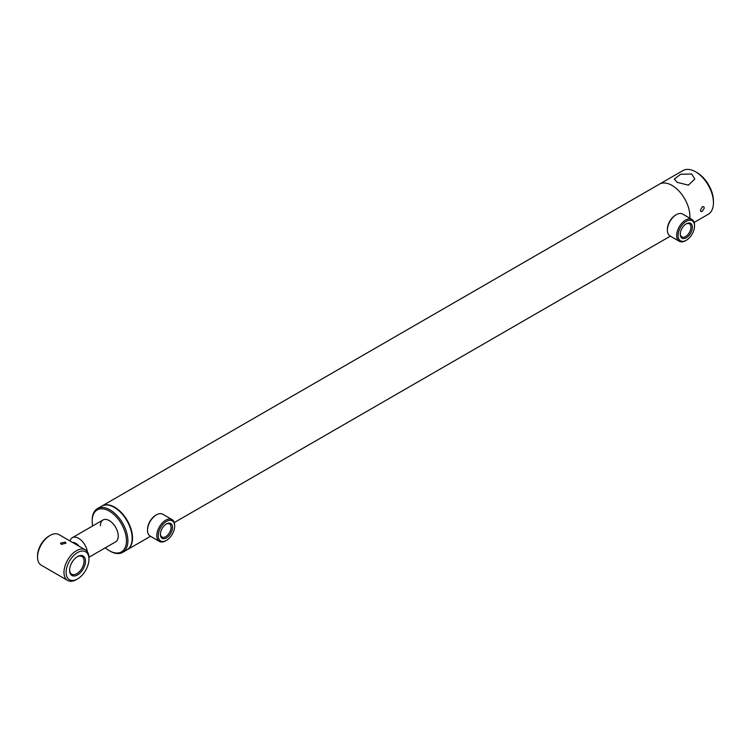 <?xml version="1.0" encoding="UTF-8"?>
<svg xmlns="http://www.w3.org/2000/svg" width="751" height="751" viewBox="0 0 751 751"><rect width="100%" height="100%" fill="white"/><g stroke="black" fill="none" stroke-linecap="round" stroke-linejoin="round"><path stroke-width="1.13" d="M127.116 549.788A25.243 14.579 -120 0 0 127.294 549.685A25.243 14.579 -120 0 0 131.172 529.455A25.243 14.579 -120 0 0 114.678 507.207A25.243 14.579 -120 0 0 102.052 505.958A25.243 14.579 -120 0 0 101.873 506.061M695.595 171.81L697.022 172.636A23.225 13.415 -120 0 1 713.45 201.09L713.45 202.732A25.243 14.579 -120 0 0 695.595 171.81A25.243 14.579 -120 0 0 682.978 170.561L659.406 184.164A25.243 14.579 -120 0 1 678.866 190.932A25.243 14.579 -120 0 1 689.887 216.344A25.243 14.579 -120 0 1 689.803 218.212A25.243 14.579 -120 0 0 672.032 185.422A25.243 14.579 -120 0 0 659.406 184.164L102.052 505.958M87.388 551.807A12.626 7.285 -120 0 0 81.249 540.316A12.626 7.285 -120 0 0 72.303 537.707A12.626 7.285 -120 0 0 69.993 540.983M78.921 546.146A8.58 4.957 -120 0 0 72.584 542.485M686.311 223.779L686.311 223.779A8.561 4.938 -60 0 1 692.366 227.271A8.561 4.938 -60 0 1 686.311 237.757A8.561 4.938 -60 0 1 680.265 234.265A8.561 4.938 -60 0 1 686.311 223.779L686.311 223.779M680.275 233.833A7.548 4.356 120 0 0 681.824 236.894A7.548 4.356 120 0 0 685.597 236.518A7.548 4.356 120 0 0 690.535 229.872A7.548 4.356 120 0 0 689.371 223.817A7.548 4.356 120 0 0 685.945 224.005M686.311 221.292A11.612 6.703 120 0 0 678.106 235.514A11.612 6.703 120 0 0 686.311 240.254L685.597 240.667A12.626 7.285 120 0 1 679.289 241.287A12.626 7.285 120 0 1 677.355 231.177A12.626 7.285 120 0 1 685.597 220.052A12.626 7.285 120 0 1 691.915 219.423A12.626 7.285 120 0 1 694.525 225.206L694.525 226.032A11.612 6.703 120 0 0 686.311 221.292M667.395 230.153L667.395 229.327A11.612 6.703 120 0 1 675.6 215.105L676.313 214.692A12.626 7.285 120 0 0 667.395 230.153A12.626 7.285 120 0 0 670.005 235.927L679.289 241.287M685.597 240.667L686.311 240.254A11.612 6.703 120 0 0 694.525 226.032M691.915 219.423L682.631 214.063A12.626 7.285 120 0 0 676.313 214.692L675.6 215.105M166.45 523.926L166.45 523.926A8.561 4.938 -60 0 1 172.495 527.418A8.561 4.938 -60 0 1 166.45 537.904A8.561 4.938 -60 0 1 160.395 534.402A8.561 4.938 -60 0 1 166.45 523.926L166.45 523.926M160.404 533.98A7.548 4.356 120 0 0 161.953 537.04A7.548 4.356 120 0 0 165.736 536.665A7.548 4.356 120 0 0 170.665 530.009A7.548 4.356 120 0 0 169.51 523.963A7.548 4.356 120 0 0 166.074 524.151M166.45 521.429A11.612 6.703 120 0 0 158.236 535.651A11.612 6.703 120 0 0 166.45 540.391L165.736 540.804A12.626 7.285 120 0 1 159.419 541.433A12.626 7.285 120 0 1 157.485 531.314A12.626 7.285 120 0 1 165.736 520.19A12.626 7.285 120 0 1 172.045 519.57A12.626 7.285 120 0 1 174.654 525.343L174.654 526.169A11.612 6.703 120 0 0 166.45 521.429M147.525 530.29L147.525 529.474A11.612 6.703 120 0 1 155.739 515.242L156.452 514.829A12.626 7.285 120 0 0 147.525 530.29A12.626 7.285 120 0 0 150.134 536.073L159.419 541.433M165.736 540.804L166.45 540.391A11.612 6.703 120 0 0 174.654 526.169M172.045 519.57L162.76 514.21A12.626 7.285 120 0 0 156.452 514.829L155.739 515.242M92.664 525.953A24.239 13.997 60 0 1 92.176 521.016L92.176 520.19A25.243 14.579 60 0 1 97.405 508.634A25.243 14.579 60 0 1 116.865 515.402A25.243 14.579 60 0 1 127.886 540.804A25.243 14.579 60 0 1 122.657 552.37A25.243 14.579 60 0 1 110.031 551.112L109.317 550.699A24.239 13.997 60 0 1 105.281 547.817M97.405 508.634L101.695 506.165A25.243 14.579 60 0 1 121.146 512.924A25.243 14.579 60 0 1 132.167 538.336A25.243 14.579 60 0 1 126.938 549.892L122.657 552.37M92.176 521.016A24.239 13.997 60 0 1 109.317 511.121A24.239 13.997 60 0 1 126.459 540.804A24.239 13.997 60 0 1 109.317 550.699M100.39 525.756A12.626 7.285 60 0 1 103.009 519.983A12.626 7.285 60 0 1 112.734 523.363A12.626 7.285 60 0 1 118.245 536.064A12.626 7.285 60 0 1 115.626 541.846L88.956 557.251M704.344 207.989L702.269 211.331L700.936 211.5L700.42 210.261L702.269 206.797L703.715 206.685L704.344 207.989M691.755 174.025L680.641 174.232L674.304 179.067L677.299 182.38L688.423 185.159L694.75 179.067L691.755 174.025M694.14 222.418L708.221 214.288A25.243 14.579 -120 0 0 713.45 202.732M65.224 542.119L60.484 543.161L61.291 544.391L66.032 543.161L65.224 542.119M85.483 561.166A11.237 6.487 -60 0 1 77.541 574.928A11.237 6.487 -60 0 1 69.599 570.338A11.237 6.487 -60 0 1 77.541 556.575A11.237 6.487 -60 0 1 85.483 561.166M77.175 556.801A10.223 5.905 -60 0 1 81.934 556.482A10.223 5.905 -60 0 1 84.056 561.166A10.223 5.905 -60 0 1 79.597 571.455A10.223 5.905 -60 0 1 71.711 574.196A10.223 5.905 -60 0 1 69.608 569.915M88.965 559.157A16.156 9.331 -60 0 1 77.541 578.946A16.156 9.331 -60 0 1 66.116 572.346A16.156 9.331 -60 0 1 77.541 552.558A16.156 9.331 -60 0 1 88.965 559.157L88.965 557.918A17.677 10.204 -60 0 0 85.304 549.826L58.888 534.571A17.677 10.204 -60 0 0 50.045 535.444A17.677 10.204 -60 0 0 37.55 557.092L37.55 555.853A16.156 9.331 -60 0 1 48.975 536.064L50.045 535.444M77.541 578.946L76.471 579.565A17.677 10.204 -60 0 1 67.628 580.439A17.677 10.204 -60 0 1 63.976 572.346A17.677 10.204 -60 0 1 71.683 554.557A17.677 10.204 -60 0 1 85.304 549.826M67.628 580.439L41.211 565.184A17.677 10.204 -60 0 1 37.55 557.092M670.371 236.143L174.27 522.565M150.51 536.289L127.294 549.685M103.009 519.983L72.303 537.707"/></g></svg>
